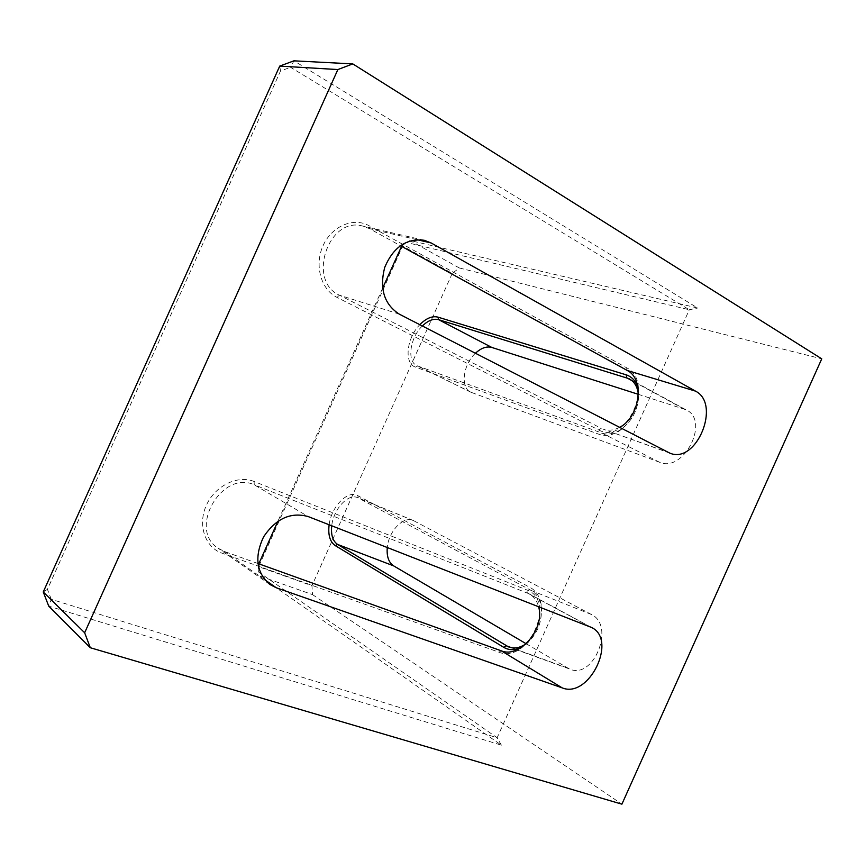 <?xml version="1.0" encoding="UTF-8"?>
<svg xmlns="http://www.w3.org/2000/svg" width="865" height="865" viewBox="0 0 865 865"><rect width="100%" height="100%" fill="white"/><g stroke="black" fill="none" stroke-linecap="round" stroke-linejoin="round"><path stroke-width="0.65" stroke-dasharray="4.33 3.24" d="M258.776 563.818L258.051 565.418L258.332 571.841L497.137 737.748L51.273 599.315L48.732 606.127L501.386 745.165L259.013 575.733L312.535 594.623L311.93 585.724L258.613 566.672L402.668 246.114L452.254 273.416L459.315 267.955L409.707 240.394L697.655 308.016L293.927 60.831L290.51 67.275L689.297 309.757L406.355 242.46L401.587 246.33M459.315 267.955L821.75 358.845M526.125 643.722L569.3 668.904C593.531 680.625 615.718 625.384 591.238 614.399L413.254 520.481C403.447 515.659 388.612 531.272 387.282 547.491M475.393 353.277C462.991 364.489 460.115 387.877 470.82 392.202L659.552 462.245C683.999 473.144 710.543 420.022 685.75 409.686L638.348 394.332M312.535 594.623L621.903 804.169M452.254 273.416L311.93 585.724M598.634 429.948C626.509 445.724 655.194 381.854 626.563 367.744L369.063 225.722C353.515 216.899 331.706 226.133 323.056 245.692C314.179 265.133 320.904 289.461 336.885 297.322L598.634 429.948L601.251 428.305L339.469 295.214C306.729 280.984 328.44 216.023 362.727 226.068L369.398 228.62L400.365 245.66M254.105 481.491C237.637 474.701 214.985 485.795 206.335 505.355C197.447 524.817 205.005 547.318 221.905 553.135L498.856 652.167C528.385 664.288 557.082 600.375 526.796 589.93L254.105 481.491L254.256 484.811L529.131 593.812C533.813 596.439 536.96 600.71 538.571 606.635M501.386 745.165L497.137 737.748L689.297 309.757L697.655 308.016M51.273 599.315L47.434 589.335L280.509 70.995L290.51 67.275M329.132 524.752C331.327 506.631 347.806 489.644 357.775 495.645L530.559 587.724C536.095 590.817 539.63 596.363 541.155 604.365C542.863 620.562 537.792 633.937 525.92 644.501L521.919 647.085M638.154 389.045L638.759 393.294C638.727 409.177 632.066 421.85 618.789 431.3C611.825 435.43 605.359 436.479 599.391 434.425L415.524 367.117C403.782 363.56 406.55 337.912 419.806 324.689M382.589 288.294L277.925 521.217M258.332 571.841L258.051 565.418M401.371 246.514L406.355 242.46M279.719 66.097L280.509 70.995M47.434 589.335L43.25 591.963M257.9 563.504L224.305 551.448L218.164 548.269C187.619 529.402 221.775 469.63 254.256 484.811L308.21 516.578M619.481 427.397C613.858 430.348 608.43 430.932 603.197 429.148L667.975 452.33M422.336 325.986C409.924 337.696 406.604 361.559 417.027 365.722L601.878 433.073C607.425 434.965 613.426 433.992 619.881 430.154C632.196 421.396 638.359 409.653 638.402 394.937L638.359 394.44M526.309 643.592L526.904 643.138C537.911 633.353 542.615 620.962 541.025 605.943C539.609 598.526 536.343 593.368 531.197 590.481L357.775 497.71C348.26 492.985 333.393 509.204 331.728 525.769M589.725 626.628L527.315 592.968L526.796 589.93M264.593 579.604L224.305 551.448L221.905 553.135M416.876 239.648L369.398 228.62L369.063 225.722M399.208 314.092L339.469 295.214L336.885 297.322M471.566 392.515L417.752 366.025L415.524 367.117M683.545 408.799L631.937 380.632M659.552 462.245L601.878 433.073L599.391 434.425M413.935 520.806L358.434 498.035L357.775 495.645M591.238 614.399L531.197 590.481L530.559 587.724M567.235 667.877L511.766 647.777M626.563 367.744L627.222 370.469M501.322 650.837L498.856 652.167M591.584 627.493L529.131 593.812M269.848 584.47L218.164 548.269M669.964 453.195L603.197 429.148M424.25 240.286L362.727 226.068M470.82 392.202L417.027 365.722M685.75 409.686L630.044 379.27M413.254 520.481L357.775 497.71M569.3 668.904L509.582 647.258M541.025 605.943L541.155 604.365M526.904 643.138L525.92 644.501M638.402 394.937L638.759 393.294M619.881 430.154L618.789 431.3"/><path stroke-width="1.3" d="M337.869 69.557L279.719 66.097L43.25 591.963L84.651 632.769L337.869 69.557L352.79 63.902L821.75 358.845L621.903 804.169L90.317 647.734L48.732 606.127L43.25 591.963M279.719 66.097L293.927 60.831L352.79 63.902M387.282 547.491C386.536 556.379 388.666 562.52 393.683 565.894L526.125 643.722M638.348 394.332L491.817 347.449C486.595 346.054 481.124 347.989 475.393 353.277M431.159 242.968L695.46 391.11C721.388 403.901 696.498 464.429 669.964 453.195L399.208 314.092C384.125 304.242 379.292 288.661 384.73 267.35C393.315 247.163 406.485 238.145 424.25 240.286L431.159 242.968L416.876 239.648M308.21 516.578L591.584 627.493C617.729 639.808 589.054 698.898 562.228 687.891L276.227 587.746L269.848 584.47C256.321 572.652 254.245 556.779 263.598 536.841C275.924 518.535 290.791 511.777 308.21 516.578M84.651 632.769L90.317 647.734M521.919 647.085C515.313 650.426 509.269 650.523 503.787 647.355L335.306 545.642C329.954 541.879 327.9 534.916 329.132 524.752M419.806 324.689C426.175 318.233 432.23 315.725 437.982 317.141L626.152 374.826C632.337 376.87 636.337 381.606 638.154 389.045M401.587 246.33L382.589 288.294M277.925 521.217L258.776 563.818M538.571 606.635C545.328 628.304 519.941 658.708 501.322 650.837L257.9 563.504M400.365 245.66L627.222 370.469C645.193 379.108 639.786 417.633 619.481 427.397M638.359 394.44C637.548 386.774 634.391 381.497 628.877 378.643L438.587 319.661C433.484 318.363 428.067 320.472 422.336 325.986M331.728 525.769C330.798 534.862 332.755 541.079 337.599 544.431L508.371 646.825C514.102 649.031 520.081 647.95 526.309 643.592M562.228 687.891L501.322 650.837M276.227 587.746L264.593 579.604M695.46 391.11L627.222 370.469M491.817 347.449L438.587 319.661L437.982 317.141M631.937 380.632L626.703 377.778L626.152 374.826M393.683 565.894L337.599 544.431L335.306 545.642M511.766 647.777L506.36 645.809L503.787 647.355M630.044 379.27L628.877 378.643M509.582 647.258L508.371 646.825"/></g></svg>
